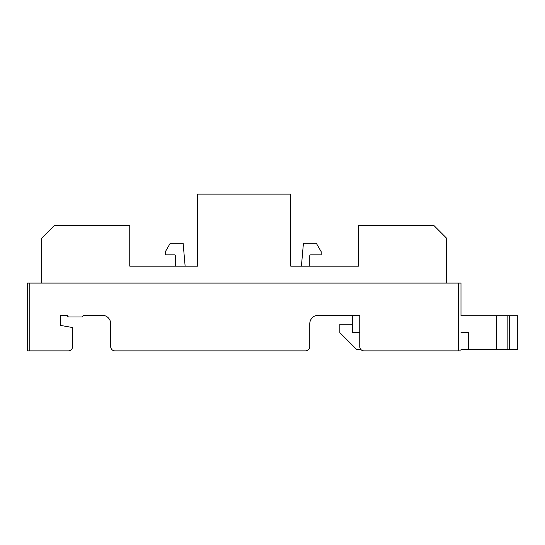 <?xml version="1.0" encoding="UTF-8"?>
<svg xmlns="http://www.w3.org/2000/svg" width="545" height="545" viewBox="0 0 545 545"><rect width="100%" height="100%" fill="white"/><g stroke="black" fill="none" stroke-linecap="round" stroke-linejoin="round"><path stroke-width="0.82" d="M29.791 283.087L29.791 350.864L27.25 350.864L27.25 283.087L460.988 283.087L460.988 315.705L517.75 315.705L517.75 349.59L509.534 349.59L509.534 315.705M460.988 315.705L460.988 283.087M460.988 332.648L468.618 332.648L468.618 349.59L496.57 349.59L496.57 315.705M458.447 283.087L458.447 350.864L363.992 350.864A4.237 4.237 0 0 1 359.755 346.627L359.755 315.283L318.246 315.283A8.475 8.475 0 0 0 309.778 323.75L309.778 346.627A4.237 4.237 0 0 1 305.541 350.864L114.927 350.864A4.237 4.237 0 0 1 110.696 346.627L110.696 323.75A8.475 8.475 0 0 0 102.222 315.283L83.187 315.283A1.696 1.696 0 0 1 81.491 316.972L69.038 316.972A1.696 1.696 0 0 1 67.348 315.283L60.713 315.283L60.713 325.447L72.574 327.538L72.574 346.627A4.237 4.237 0 0 1 68.336 350.864L29.791 350.864M446.587 283.087L446.587 238.192L433.881 225.48L358.487 225.48L358.487 266.144L290.717 266.144L290.717 194.136L197.528 194.136L197.528 266.144L129.758 266.144L129.758 225.48L54.357 225.48L41.652 238.192L41.652 283.087M197.528 266.144L185.13 266.144L183.127 243.274L170.224 243.274L165.333 251.742L165.333 254.876L174.652 254.876A0.845 0.845 0 0 1 175.504 255.728L175.504 266.144L129.758 266.144M358.487 266.144L309.778 266.144L309.778 255.728A0.845 0.845 0 0 1 310.623 254.876L321.209 254.876L321.209 251.742L316.318 243.274L303.422 243.274L301.419 266.144L290.717 266.144M458.447 350.864L460.988 350.864M359.755 332.648L352.554 332.648L352.554 315.705L359.755 315.705M496.57 349.59L509.534 349.59M460.988 349.59L468.618 349.59M352.554 324.173L339.848 324.173L339.848 332.648L356.791 349.59L360.967 349.59M507.157 349.59L507.157 315.705"/></g></svg>
